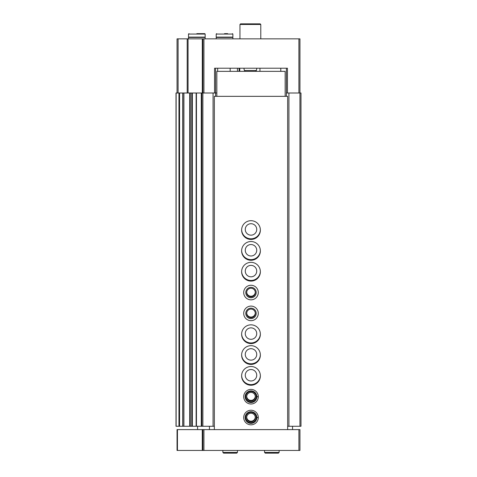 <?xml version="1.0" encoding="UTF-8"?>
<svg xmlns="http://www.w3.org/2000/svg" width="477" height="477" viewBox="0 0 477 477"><rect width="100%" height="100%" fill="white"/><g stroke="black" fill="none" stroke-linecap="round" stroke-linejoin="round"><path stroke-width="0.72" d="M286.409 96.336L286.409 93.003L300.987 93.003L300.987 426.277L299.95 426.277L299.95 38.846L298.906 38.846L298.906 93.003M286.409 68.217L286.409 93.003M177.05 93.003L177.05 38.846L202.88 38.846L202.88 93.003L214.549 93.003L214.549 68.217L287.452 68.217L287.452 93.003M202.88 38.846L298.906 38.846M239.108 68.217L239.108 71.341M216.838 93.003L214.549 93.003M241.63 229.753A9.373 9.373 0 0 0 250.997 238.81A9.373 9.373 0 0 0 260.364 229.753M241.63 250.58A9.373 9.373 0 0 0 250.997 259.643A9.373 9.373 0 0 0 260.364 250.58M241.63 271.413A9.373 9.373 0 0 0 250.997 280.47A9.373 9.373 0 0 0 260.364 271.413M241.63 333.9A9.373 9.373 0 0 0 250.997 342.963A9.373 9.373 0 0 0 260.364 333.9M241.63 354.727A9.373 9.373 0 0 0 250.997 363.79A9.373 9.373 0 0 0 260.364 354.727M241.63 375.56A9.373 9.373 0 0 0 250.997 384.623A9.373 9.373 0 0 0 260.364 375.56M182.774 426.277L176.013 426.277L176.013 93.003L182.774 93.003M182.876 93.003L183.907 93.003L183.907 426.277L182.876 426.277L182.876 93.003M190.287 426.277L183.907 426.277L183.907 93.003L191.748 93.003L191.748 426.277L190.287 426.277L190.287 93.003M201.843 93.003L201.843 426.277L196.136 426.277L196.136 93.003L196.172 426.277L191.748 426.277L191.748 93.003L202.88 93.003L202.88 426.277L213.064 426.277L213.064 93.003M201.843 426.277L202.88 426.277M213.064 426.277L214.34 426.277M215.586 96.336L215.586 68.217L217.673 68.217L217.673 71.341M237.457 71.341L237.457 68.217M287.661 426.277L288.931 426.277L288.931 93.003M288.931 426.277L299.95 426.277M255.29 417.22A4.305 4.305 0 0 1 250.997 421.209A4.305 4.305 0 0 1 246.704 417.22M255.29 396.387A4.305 4.305 0 0 1 250.997 400.382A4.305 4.305 0 0 1 246.704 396.387M250.997 380.974A5.73 5.73 0 0 1 246.037 372.382A5.73 5.73 0 0 1 255.958 372.382A5.73 5.73 0 0 1 250.997 380.974M250.997 360.147A5.73 5.73 0 0 1 246.037 351.555A5.73 5.73 0 0 1 255.958 351.555A5.73 5.73 0 0 1 250.997 360.147M250.997 339.314A5.73 5.73 0 0 1 246.037 330.722A5.73 5.73 0 0 1 255.958 330.722A5.73 5.73 0 0 1 250.997 339.314M255.29 313.073A4.305 4.305 0 0 1 250.997 317.062A4.305 4.305 0 0 1 246.704 313.073M255.29 292.24A4.305 4.305 0 0 1 250.997 296.235A4.305 4.305 0 0 1 246.704 292.24M250.997 276.827A5.73 5.73 0 0 1 246.037 268.235A5.73 5.73 0 0 1 255.958 268.235A5.73 5.73 0 0 1 250.997 276.827M250.997 255.994A5.73 5.73 0 0 1 246.037 247.402A5.73 5.73 0 0 1 255.958 247.402A5.73 5.73 0 0 1 250.997 255.994M250.997 235.167A5.73 5.73 0 0 1 246.037 226.575A5.73 5.73 0 0 1 255.958 226.575A5.73 5.73 0 0 1 250.997 235.167M239.961 38.846L239.961 24.476L260.788 24.476L260.788 38.846M239.961 24.476L240.581 23.85L260.162 23.85L260.788 24.476M224.542 33.64L227.666 33.64M216.212 34.058L232.877 34.058L232.877 37.111L216.212 37.111L216.212 34.058L216.63 33.64M232.877 38.846L232.877 37.427L216.212 37.427L216.212 38.846M196.84 33.64L204.758 33.64L196.84 33.64M188.51 34.058L205.17 34.058L205.17 37.111L188.51 37.111L188.51 34.058L188.928 33.64M205.17 38.846L205.17 37.427L188.51 37.427L188.51 38.846M202.266 429.61L299.95 429.61L299.95 450.443L177.05 450.443L177.05 429.61L202.266 429.61L202.266 450.443M202.88 429.61L202.88 450.443M197.591 429.61L197.591 426.277M292.556 426.277L292.556 429.61M209.445 426.277L209.445 429.61M287.661 429.61L287.661 96.336L214.34 96.336L214.34 429.61M250.997 239.436A9.373 9.373 0 0 1 242.882 225.377A9.373 9.373 0 0 1 259.118 225.377A9.373 9.373 0 0 1 250.997 239.436M250.997 260.269A9.373 9.373 0 0 1 242.882 246.21A9.373 9.373 0 0 1 259.118 246.21A9.373 9.373 0 0 1 250.997 260.269M250.997 281.096A9.373 9.373 0 0 1 242.882 267.037A9.373 9.373 0 0 1 259.118 267.037A9.373 9.373 0 0 1 250.997 281.096M250.997 299.842A7.292 7.292 0 0 1 244.683 288.907A7.292 7.292 0 0 1 257.312 288.907A7.292 7.292 0 0 1 250.997 299.842M250.997 320.675A7.292 7.292 0 0 1 244.683 309.74A7.292 7.292 0 0 1 257.312 309.74A7.292 7.292 0 0 1 250.997 320.675M250.997 343.583A9.373 9.373 0 0 1 242.882 329.524A9.373 9.373 0 0 1 259.118 329.524A9.373 9.373 0 0 1 250.997 343.583M250.997 364.416A9.373 9.373 0 0 1 242.882 350.356A9.373 9.373 0 0 1 259.118 350.356A9.373 9.373 0 0 1 250.997 364.416M250.997 385.243A9.373 9.373 0 0 1 242.882 371.184A9.373 9.373 0 0 1 259.118 371.184A9.373 9.373 0 0 1 250.997 385.243M258.29 396.631A7.292 7.292 0 0 1 258.29 396.775L256.829 396.721A5.831 5.831 0 0 1 248.076 401.747A5.831 5.831 0 0 1 248.076 391.653A5.831 5.831 0 0 1 256.829 396.679L258.29 396.631A7.292 7.292 0 0 0 247.33 390.401A7.292 7.292 0 0 0 247.33 403.005A7.292 7.292 0 0 0 258.29 396.775A7.292 7.292 0 0 1 247.33 403.005A7.292 7.292 0 0 1 247.33 390.401A7.292 7.292 0 0 1 258.29 396.631M258.29 417.458A7.292 7.292 0 0 1 258.29 417.602L256.829 417.554A5.831 5.831 0 0 1 248.076 422.58A5.831 5.831 0 0 1 248.076 412.486A5.831 5.831 0 0 1 256.829 417.512L258.29 417.458A7.292 7.292 0 0 0 247.33 411.228A7.292 7.292 0 0 0 247.33 423.832A7.292 7.292 0 0 0 258.29 417.602A7.292 7.292 0 0 1 247.33 423.832A7.292 7.292 0 0 1 247.33 411.228A7.292 7.292 0 0 1 258.29 417.458M216.838 96.336L216.838 71.341L285.157 71.341L285.157 96.336M250.997 422.741A5.205 5.205 0 0 1 246.49 414.93A5.205 5.205 0 0 1 255.505 414.93A5.205 5.205 0 0 1 250.997 422.741M250.997 421.835A4.305 4.305 0 0 1 247.271 415.378A4.305 4.305 0 0 1 254.724 415.378A4.305 4.305 0 0 1 250.997 421.835M250.997 401.908A5.205 5.205 0 0 1 246.49 394.097A5.205 5.205 0 0 1 255.505 394.097A5.205 5.205 0 0 1 250.997 401.908M250.997 401.008A4.305 4.305 0 0 1 247.271 394.551A4.305 4.305 0 0 1 254.724 394.551A4.305 4.305 0 0 1 250.997 401.008M250.997 318.588A5.205 5.205 0 0 1 246.49 310.777A5.205 5.205 0 0 1 255.505 310.777A5.205 5.205 0 0 1 250.997 318.588M250.997 317.688A4.305 4.305 0 0 1 247.271 311.231A4.305 4.305 0 0 1 254.724 311.231A4.305 4.305 0 0 1 250.997 317.688M250.997 297.761A5.205 5.205 0 0 1 246.49 289.95A5.205 5.205 0 0 1 255.505 289.95A5.205 5.205 0 0 1 250.997 297.761M250.997 296.861A4.305 4.305 0 0 1 247.271 290.398A4.305 4.305 0 0 1 254.724 290.398A4.305 4.305 0 0 1 250.997 296.861M279.117 452.423L279.117 450.443L279.117 452.423L278.389 453.15L279.117 452.423L264.538 452.423L265.266 453.15L265.993 452.423M237.457 452.423L237.457 450.443L237.457 452.423L236.729 453.15L237.457 452.423L222.878 452.423L223.606 453.15L224.333 452.423M203.923 38.846L203.923 93.003M239.752 68.217L239.752 71.341M178.094 38.846L178.094 93.003M187.193 38.846L187.193 93.003M188.063 38.846L188.063 93.003M202.296 38.846L202.296 93.003M176.126 426.277L176.126 93.003M178.953 426.277L178.953 93.003M179.561 426.277L179.561 93.003M182.733 426.277L182.733 93.003M189.715 426.277L189.715 93.003M192.35 426.277L192.35 93.003M196.452 426.277L196.452 93.003M201.27 426.277L201.27 93.003M215.598 96.336L215.598 93.003L215.598 96.336M230.17 71.341L230.17 68.217M243.89 68.217L244.379 70.518L256.37 70.518L256.859 68.217M298.906 429.61L298.906 450.443M177.438 429.61L177.438 450.443M203.923 429.61L203.923 450.443M256.829 417.512A5.831 5.831 0 0 0 248.076 412.486A5.831 5.831 0 0 0 248.076 422.58A5.831 5.831 0 0 0 256.829 417.554M256.829 396.679A5.831 5.831 0 0 0 248.076 391.653A5.831 5.831 0 0 0 248.076 401.747A5.831 5.831 0 0 0 256.829 396.721M244.379 70.518L245.399 71.341M256.37 70.518L255.35 71.341M232.877 34.058L232.46 33.64M217.047 37.111L217.047 37.427M232.043 37.111L232.043 37.427M205.17 34.058L204.758 33.64M189.339 37.111L189.339 37.427M204.341 37.111L204.341 37.427M280.786 71.341L280.786 68.217M259.953 71.341L259.953 68.217M264.538 450.443L264.538 452.423M278.389 453.15L265.266 453.15M222.878 450.443L222.878 452.423M236.729 453.15L223.606 453.15"/></g></svg>
